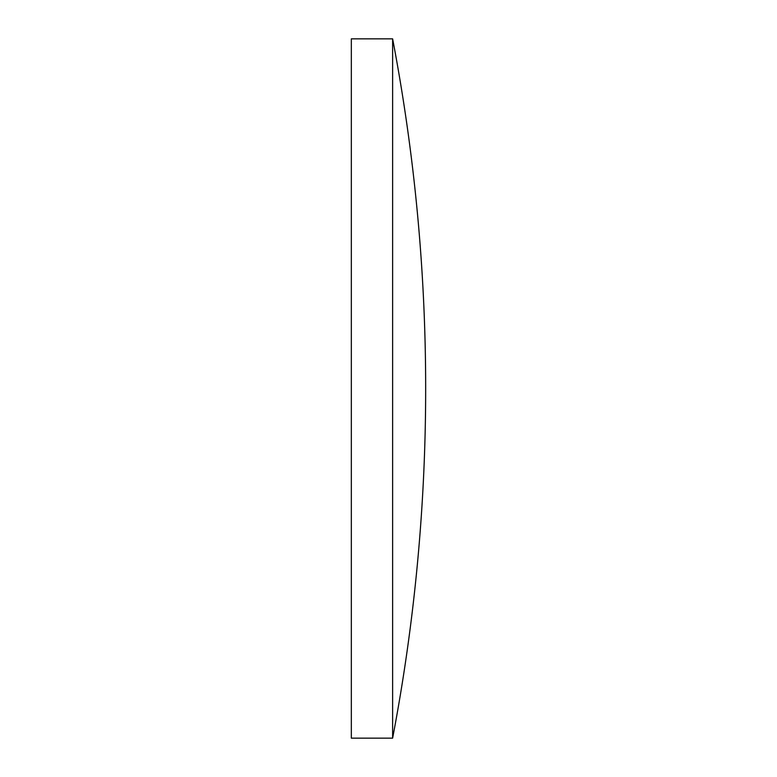 <?xml version="1.0" encoding="UTF-8"?>
<svg xmlns="http://www.w3.org/2000/svg" width="777" height="777" viewBox="0 0 777 777"><rect width="100%" height="100%" fill="white"/><g stroke="black" fill="none" stroke-linecap="round" stroke-linejoin="round"><path stroke-width="1.17" d="M351.33 388.5L351.33 38.85L392.628 38.85L392.628 738.15L351.33 738.15L351.33 388.5M392.628 738.15A1866.752 1866.752 0 0 0 392.628 38.85"/></g></svg>
